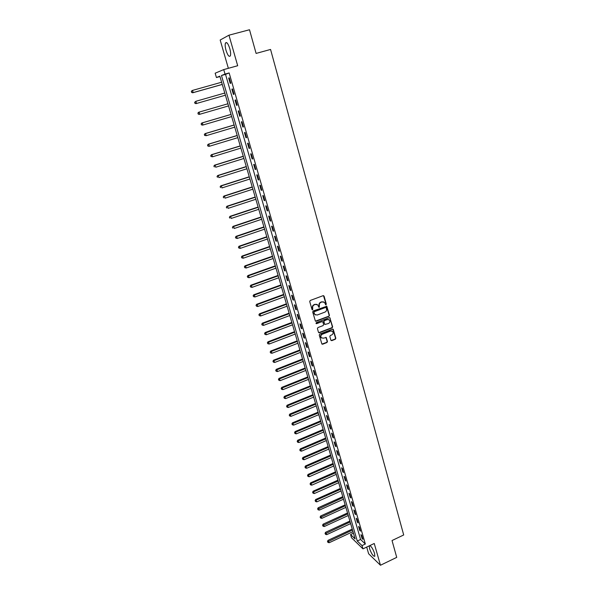 <?xml version="1.0" encoding="UTF-8"?>
<svg xmlns="http://www.w3.org/2000/svg" width="595" height="595" viewBox="0 0 595 595"><rect width="100%" height="100%" fill="white"/><g stroke="black" fill="none" stroke-linecap="round" stroke-linejoin="round"><path stroke-width="0.89" d="M325.956 304.818L326.313 304.105L324.089 296.146L323.167 295.656L310.226 300.475L309.72 301.501L311.988 309.489L312.643 309.824L312.702 308.076C312.427 306.574 312.97 305.48 314.324 304.811L315.402 304.409L317.775 304.908L318.801 307.206L319.314 307.31L319.381 305.57C319.106 304.067 319.649 302.981 320.995 302.312L322.066 301.91L324.409 302.394L325.956 304.818M325.465 304.729L326 303.986L323.479 295.618M312.144 309.735L312.702 308.076M318.823 307.228L319.381 305.57M369.294 545.846L369.577 548.664C371.585 554.079 373.333 556.6 374.813 556.243L374.553 553.417C373.139 549.297 371.578 546.679 369.882 545.563M229.774 48.545C228.078 43.48 226.643 41.65 225.46 43.063C224.94 44.618 225.133 47.065 226.033 50.397C227.721 55.432 229.157 57.246 230.347 55.848C230.86 54.324 230.674 51.884 229.774 48.545M330.88 340.184L331.787 340.637L335.335 339.254L335.833 338.25L333.245 329.295L332.516 329.147L319.768 334.07L319.262 335.082L321.895 344.051L322.646 344.215L326.96 342.527L327.458 341.523L326.246 337.514L323.36 338.191L321.352 337.767C320.467 336.339 320.757 335.171 322.245 334.256L330.634 331.013L332.598 331.415C333.505 332.836 333.222 334.011 331.735 334.94L330.344 335.483L329.838 336.487L330.88 340.184M362.013 545.593L362.957 548.858L351.496 537.716L350.567 534.541L355.118 538.936L219.845 76.16L216.431 77.536L215.159 73.2L223.72 69.593L225.029 74.085L221.466 75.513L357.283 541.034L362.013 545.593L365.345 544.016L229.142 72.94L225.029 74.085M223.72 69.593L237.688 65.725L228.963 35.187L249.506 29.75L256.103 53.416L270.561 49.452L403.7 534.965L392.031 540.535L396.724 557.374L380.465 565.25L374.248 543.488L362.957 548.858M328.946 316.376L329.452 315.365L326.811 306.254L313.201 310.962L312.695 311.981L315.38 321.099L316.131 321.263L328.946 316.376L329.139 315.238L326.41 306.068M318.712 332.679L331.839 327.726L332.345 326.714L329.913 318.013L332.657 326.848L332.151 327.86L319.403 332.784L318.481 332.315L317.418 328.581L317.923 327.57L323.122 325.577L323.62 324.565L322.921 322.081L321.999 321.612L316.577 323.68M330.225 318.139L329.31 317.671L316.28 322.646L316.049 323.568M366.699 547.08L368.625 553.759L380.465 565.25M228.963 35.187L220.18 40.014L228.354 68.306M229.142 72.94L225.527 74.382L360.585 539.479L365.345 544.016M228.673 78.079L230.213 83.397L230.823 83.181L229.276 77.848L228.673 78.079L229.291 77.908M231.871 89.138L233.404 94.412L234.021 94.226L232.489 88.93L231.871 89.138L232.496 88.96M235.055 100.116L236.572 105.352L237.197 105.189L235.672 99.938L235.055 100.116M238.216 111.012L239.726 116.218L240.35 116.085L238.833 110.863L238.216 111.012M241.354 121.841L242.849 127.018L243.481 126.906L241.979 121.722L241.354 121.841M244.463 132.596L245.958 137.735L246.59 137.646L245.103 132.499L244.463 132.596M247.565 143.276L249.037 148.378L249.677 148.319L248.197 143.209L247.565 143.276M250.636 153.889L252.101 158.954L252.749 158.917L251.276 153.845L250.636 153.889M253.686 164.428L255.143 169.456L255.798 169.449L254.34 164.406L253.686 164.428M256.72 174.893L258.171 179.891L258.825 179.906L257.375 174.893L256.72 174.893M259.732 185.29L261.175 190.259L261.83 190.296L260.394 185.32L259.732 185.29M262.73 195.621L264.158 200.552L264.82 200.612L263.392 195.666L262.73 195.621M265.697 205.877L267.118 210.779L267.787 210.861L266.367 205.952L265.697 205.877M268.65 216.067L270.063 220.938L270.74 221.042L269.327 216.163L268.65 216.067M271.588 226.189L272.986 231.024L273.663 231.158L272.265 226.316L271.588 226.189M274.496 236.252L275.894 241.049L276.571 241.206L275.18 236.393L274.496 236.252M277.396 246.241L278.78 251.016L279.464 251.187L278.081 246.404L277.396 246.241M280.267 256.162L281.643 260.908L282.335 261.108L280.959 256.356L280.267 256.162M283.123 266.024L284.492 270.74L285.191 270.956L283.822 266.24L283.123 266.024M285.964 275.827L287.318 280.505L288.025 280.743L286.664 276.058L285.964 275.827M288.783 285.555L290.129 290.211L290.836 290.472L289.49 285.808L288.783 285.555M291.587 295.232L292.926 299.85L293.632 300.133L292.294 295.499L291.587 295.232M294.369 304.841L295.7 309.43L296.414 309.735L295.083 305.131L294.369 304.841M297.136 314.383L298.459 318.942L299.173 319.27L297.85 314.696L297.136 314.383M299.887 323.873L301.196 328.403L301.918 328.745L300.601 324.208L299.887 323.873M302.617 333.297L303.919 337.796L304.647 338.161L303.338 333.654L302.617 333.297M305.332 342.661L306.626 347.138L307.355 347.517L306.053 343.04L305.332 342.661M308.024 351.972L309.318 356.412L310.047 356.814L308.753 352.359L308.024 351.972M310.709 361.217L311.988 365.635L312.725 366.059L311.438 361.626L310.709 361.217M313.372 370.41L314.643 374.798L315.38 375.237L314.108 370.834L313.372 370.41M316.012 379.536L317.276 383.901L318.02 384.363L316.756 379.989L316.012 379.536M318.645 388.617L319.902 392.953L320.646 393.429L319.389 389.078L318.645 388.617M321.255 397.631L322.505 401.945L323.256 402.436L322.007 398.114L321.255 397.631M323.851 406.593L325.093 410.877L325.844 411.39L324.602 407.099L323.851 406.593M326.432 415.503L327.666 419.758L328.425 420.286L327.191 416.024L326.432 415.503M328.998 424.354L330.225 428.586L330.984 429.129L329.756 424.889L328.998 424.354M331.549 433.153L332.769 437.355L333.527 437.92L332.308 433.703L331.549 433.153M334.085 441.892L335.29 446.072L336.056 446.652L334.844 442.464L334.085 441.892M336.599 450.586L337.804 454.736L338.57 455.331L337.365 451.174L336.599 450.586M339.105 459.221L340.295 463.349L341.069 463.959L339.871 459.823L339.105 459.221M341.589 467.804L342.779 471.909L343.553 472.534L342.363 468.429L341.589 467.804M344.059 476.335L345.241 480.418L346.022 481.065L344.84 476.974L344.059 476.335M346.521 484.821L347.696 488.874L348.469 489.536L347.294 485.475L346.521 484.821M348.96 493.248L350.128 497.279L350.909 497.956L349.741 493.917L348.96 493.248M351.392 501.63L352.552 505.631L353.333 506.323L352.173 502.314L351.392 501.63M353.802 509.96L354.955 513.939L355.743 514.645L354.59 510.659L353.802 509.96M356.204 518.238L357.35 522.194L358.138 522.916L356.993 518.952L356.204 518.238M358.584 526.463L359.722 530.398L360.518 531.134L359.38 527.2L358.584 526.463M360.957 534.645L362.087 538.557L362.883 539.308L361.753 535.396L360.957 534.645M353.437 533.194L350.567 534.541M219.957 76.547L216.431 77.536M225.527 74.382L221.466 75.513M360.585 539.479L357.283 541.034M236.572 105.352L237.189 105.174M239.726 116.218L240.335 116.04M242.849 127.018L243.459 126.832M245.958 137.735L246.561 137.549M249.037 148.378L249.647 148.192M252.101 158.954L252.704 158.768M255.143 169.456L255.746 169.27M258.171 179.891L258.766 179.697M261.175 190.259L261.763 190.065M264.158 200.552L264.745 200.359M267.118 210.779L267.705 210.578M270.063 220.938L270.651 220.738M272.986 231.024L273.566 230.83M275.894 241.049L276.474 240.849M278.78 251.016L279.353 250.807M281.643 260.908L282.216 260.707M284.492 270.74L285.065 270.532M287.318 280.505L287.891 280.297M290.129 290.211L290.702 290.003M292.926 299.85L293.491 299.642M295.7 309.43L296.265 309.214M298.459 318.942L299.017 318.734M301.196 328.403L301.762 328.187M303.919 337.796L304.476 337.588M306.626 347.138L307.184 346.922M309.318 356.412L309.869 356.197M311.988 365.635L312.539 365.419M314.643 374.798L315.186 374.575M317.276 383.901L317.827 383.678M319.902 392.953L320.445 392.73M322.505 401.945L323.048 401.722M325.093 410.877L325.636 410.654M327.666 419.758L328.202 419.535M330.225 428.586L330.761 428.355M332.769 437.355L333.297 437.124M335.29 446.072L335.825 445.841M337.804 454.736L338.332 454.506M340.295 463.349L340.823 463.118M342.779 471.909L343.3 471.679M345.241 480.418L345.762 480.18M347.696 488.874L348.216 488.636M350.128 497.279L350.648 497.041M352.552 505.631L353.066 505.4M354.955 513.939L355.468 513.701M357.35 522.194L357.863 521.956M359.722 530.398L360.235 530.16M362.087 538.557L362.593 538.319M323.479 301.851L322.066 301.91M319.076 305.458C318.808 303.948 319.344 302.862 320.69 302.2L321.761 301.799M316.852 304.35L315.402 304.409M312.405 307.957C312.13 306.455 312.673 305.361 314.026 304.7L315.105 304.29M315.454 321.166L328.641 316.25M326.231 307.786L325.591 307.451L314.294 311.713L313.937 312.427L314.822 314.524L317.217 315.03L324.93 312.107C326.268 311.445 326.804 310.359 326.536 308.864L326.231 307.786M315.402 314.948L313.944 313.387L313.989 311.587L325.279 307.332M322.364 321.568L316.28 323.554M328.492 323.509C329.994 322.579 330.277 321.389 329.347 319.954L327.384 319.552L324.424 320.69L323.918 321.702L324.796 324.491L328.492 323.509M328.604 319.508L327.384 319.552M324.863 324.558L323.613 321.568L324.111 320.556L327.079 319.426M329.913 318.013L329.652 317.633M331.884 330.969L330.634 331.013M321.739 338.072L321.047 337.618C320.162 336.197 320.46 335.03 321.94 334.115L330.322 330.872M321.947 344.096L326.655 342.378L327.153 341.374L325.882 337.32M331.103 340.533L335.022 339.113L335.521 338.109L332.873 329.102M221.615 82.229L192.52 90.41L193.182 92.597L192.668 92.79L222.262 84.445M191.768 92.299L191.501 91.422L191.56 92.374L193.182 92.597L222.247 84.401M191.3 91.504L192.007 90.611L191.501 91.422M192.668 92.79L191.56 92.374M195.948 103.642L225.408 95.207L195.948 103.642L194.855 103.247L194.796 102.31L194.855 103.247M224.776 93.043L195.814 101.306L196.469 103.478L195.056 103.18M194.587 102.377L195.814 101.306L194.796 102.31M198.068 113.124L198.328 113.987L198.068 113.124L199.08 112.128L227.915 103.775L198.559 112.277L199.08 112.128L199.734 114.285L228.539 105.917M198.328 113.987L199.206 114.426L198.12 114.039M197.86 113.184L198.559 112.277M231.024 114.411L201.802 122.994L202.33 122.875L202.977 125.017L231.656 116.568M231.031 114.441L202.33 122.875L201.11 123.909L201.579 124.719L201.318 123.864M201.579 124.719L202.449 125.129L201.363 124.764M201.11 123.909L201.802 122.994M234.11 124.98L205.022 133.644L205.558 133.555L206.197 135.682L234.742 127.152M234.133 125.039L205.558 133.555L204.33 134.567L204.806 135.377L204.546 134.53M204.806 135.377L206.197 135.682L204.591 135.415M204.33 134.567L205.022 133.644M237.182 135.474L208.22 144.228L208.763 144.154L209.395 146.266L237.814 137.661M237.204 135.563L208.763 144.154L207.536 145.15L208.005 145.968L207.752 145.121M208.005 145.968L208.86 146.333L207.789 145.991M207.536 145.15L208.22 144.228M240.231 145.901L211.396 154.73L211.946 154.685L212.579 156.79L240.871 148.096M240.261 146.013L211.946 154.685L210.719 155.667L211.188 156.485L210.935 155.645M211.188 156.485L212.579 156.79L210.972 156.5M210.719 155.667L211.396 154.73M243.258 156.262L214.55 165.172L215.107 165.15L215.732 167.232L243.898 158.463M243.296 156.396L215.107 165.15L213.88 166.109L214.349 166.935L214.096 166.102M213.88 166.109L214.55 165.172M246.263 166.548L217.688 175.54L218.246 175.54L218.871 177.615L246.91 168.772M246.315 166.712L218.246 175.54L217.019 176.484L217.495 177.31L217.242 176.484M217.019 176.484L217.688 175.54M249.253 176.775L220.804 185.841L221.362 185.863L221.987 187.923L249.907 179.006M249.305 176.96L221.362 185.863L220.135 186.785L220.611 187.626L220.366 186.8M220.135 186.785L220.804 185.841M252.221 186.927L223.899 196.067L224.464 196.119L225.081 198.165L252.875 189.173M252.28 187.142L224.464 196.119L223.237 197.027L223.713 197.867L223.46 197.049M223.237 197.027L223.899 196.067M255.173 197.019L226.97 206.234L227.543 206.309L228.153 208.339L255.828 199.273M255.24 197.257L227.543 206.309L226.316 207.194L226.792 208.034L226.546 207.224M226.316 207.194L226.97 206.234M258.104 207.045L230.02 216.335L230.6 216.431L231.21 218.447L258.766 209.306M258.178 207.305L230.6 216.431L229.373 217.301L229.849 218.142L229.603 217.339M229.373 217.301L230.02 216.335M261.012 217.004L233.054 226.36L233.642 226.487L234.244 228.487L261.674 219.272M261.093 217.287L233.642 226.487L232.407 227.335L232.883 228.183L232.645 227.387M232.407 227.335L233.054 226.36M263.905 226.896L236.066 236.327L236.654 236.475L237.256 238.461L264.574 229.179M263.994 227.208L236.654 236.475L235.427 237.308L235.903 238.156L235.665 237.368M237.256 238.461L235.903 238.156M235.427 237.308L236.066 236.327M266.776 236.728L239.064 246.233L239.659 246.397L240.254 248.375L267.453 239.019M266.872 237.055L239.659 246.397L238.424 247.215L238.9 248.07L238.662 247.282M240.254 248.375L238.9 248.07M238.424 247.215L239.064 246.233M269.632 246.494L242.039 256.066L242.634 256.252L243.229 258.215L270.308 248.799M269.736 246.851L242.634 256.252L241.406 257.055L241.882 257.918L241.644 257.129M243.229 258.215L241.882 257.918M241.406 257.055L242.039 256.066M272.473 256.2L244.991 265.839L245.594 266.047L246.181 268.003L273.15 258.52M272.584 256.579L245.594 266.047L244.367 266.835L244.843 267.698L244.605 266.917M246.181 268.003L244.843 267.698M244.367 266.835L244.991 265.839M275.292 265.846L247.929 275.552L248.532 275.783L249.119 277.716L275.968 268.166M275.403 266.248L248.532 275.783L247.304 276.549L247.78 277.419L247.55 276.638M249.119 277.716L247.78 277.419M247.304 276.549L247.929 275.552M278.088 275.433L250.845 285.198L251.454 285.451L252.042 287.378L278.772 277.761M278.215 275.849L251.454 285.451L250.227 286.202L250.703 287.073L250.473 286.307M252.042 287.378L250.703 287.073M250.227 286.202L250.845 285.198M280.877 284.953L253.745 294.785L254.363 295.061L254.935 296.972L281.561 287.296M281.004 285.392L254.363 295.061L253.128 295.797L253.611 296.667L253.373 295.901M254.935 296.972L253.611 296.667M253.128 295.797L253.745 294.785M283.644 294.413L256.624 304.313L257.241 304.603L257.821 306.507L284.328 296.764M283.778 294.875L257.241 304.603L256.014 305.324L256.49 306.202L256.267 305.443M257.821 306.507L256.49 306.202M256.014 305.324L256.624 304.313M286.388 303.814L259.487 313.781L260.112 314.086L260.684 315.975L287.08 306.18M286.53 304.298L260.112 314.086L258.885 314.792L259.361 315.677L259.13 314.919M260.684 315.975L259.361 315.677M258.885 314.792L259.487 313.781M289.118 313.156L262.328 323.182L262.96 323.516L263.526 325.391L289.81 315.529M289.267 313.662L262.96 323.516L261.733 324.201L262.209 325.086L261.978 324.334M263.526 325.391L262.209 325.086M261.733 324.201L262.328 323.182M291.833 322.445L265.154 332.531L265.787 332.88L266.352 334.747L292.532 324.825M291.989 322.966L265.787 332.88L264.559 333.557L265.035 334.442L264.812 333.691M266.352 334.747L265.035 334.442M264.559 333.557L265.154 332.531M294.532 331.668L267.966 341.813L268.598 342.185L269.163 344.036L295.232 334.055M294.689 332.218L268.598 342.185L267.371 342.846L267.847 343.732L267.624 342.995M269.163 344.036L267.847 343.732M267.371 342.846L267.966 341.813M297.21 340.838L270.755 351.043L271.394 351.429L271.952 353.274L297.909 343.233M297.381 341.404L271.394 351.429L270.167 352.076L270.643 352.969L270.42 352.233M271.952 353.274L270.643 352.969M270.167 352.076L270.755 351.043M299.873 349.957L273.529 360.213L274.726 362.452L300.579 352.359M300.044 350.537L274.169 360.622L272.941 361.254L273.425 362.147L273.202 361.418M274.726 362.452L273.425 362.147M272.941 361.254L273.529 360.213M302.52 359.008L276.281 369.331L276.935 369.755L277.478 371.57L303.227 361.425M302.699 359.618L276.935 369.755L275.701 370.373L276.184 371.265L275.961 370.544M277.478 371.57L276.184 371.265M275.701 370.373L276.281 369.331M305.153 368.015L279.018 378.383L280.223 380.636L305.86 370.432M305.339 368.632L279.672 378.829L278.445 379.432L278.929 380.331L278.705 379.61M280.223 380.636L278.929 380.331M278.445 379.432L279.018 378.383M307.771 376.955L281.74 387.39L282.945 389.643L308.478 379.387M307.957 377.602L282.402 387.851L281.167 388.438L281.651 389.338L281.435 388.624M282.945 389.643L281.651 389.338M281.167 388.438L281.74 387.39M310.367 385.85L284.447 396.329L285.645 398.598L311.081 388.282M310.56 386.512L285.109 396.813L283.882 397.386L284.358 398.293L284.142 397.579M285.645 398.598L284.358 398.293M283.882 397.386L284.447 396.329M312.955 394.686L287.132 405.225L288.337 407.493L313.669 397.125M313.149 395.363L287.801 405.716L286.574 406.281L287.05 407.188L286.835 406.482M288.337 407.493L287.05 407.188M286.574 406.281L287.132 405.225M315.521 403.47L289.81 414.061L291.007 416.336L316.235 405.916M315.722 404.169L289.244 415.117L289.728 416.031L289.512 415.325M291.007 416.336L289.728 416.031M289.244 415.117L289.81 414.061M318.072 412.194L292.465 422.837L293.662 425.12L318.794 414.656M318.28 412.915L291.907 423.908L292.383 424.815L292.175 424.116M293.662 425.12L292.383 424.815M291.907 423.908L292.465 422.837M320.608 420.873L295.098 431.568L296.303 433.859L321.33 423.343M320.824 421.61L294.547 432.639L295.031 433.554L294.815 432.855M296.303 433.859L295.031 433.554M294.547 432.639L295.098 431.568M323.13 429.501L297.723 440.24L298.928 442.539L323.851 431.97M323.345 430.252L297.173 441.312L297.656 442.234L297.448 441.542M298.928 442.539L297.656 442.234M297.173 441.312L297.723 440.24M325.636 438.069L300.334 448.861L301.531 451.166L326.358 440.553M325.859 438.842L299.783 449.939L300.267 450.861L300.058 450.17M301.531 451.166L300.267 450.861M299.783 449.939L300.334 448.861M328.128 446.592L302.922 457.436L304.127 459.742L328.857 449.076M328.358 447.38L302.379 458.514L302.862 459.437L302.654 458.752M304.127 459.742L302.862 459.437M302.379 458.514L302.922 457.436M330.604 455.063L305.495 465.952L306.7 468.265L331.333 457.555M330.835 455.867L304.96 467.038L305.443 467.96L305.235 467.283M306.7 468.265L305.443 467.96M304.96 467.038L305.495 465.952M333.066 463.483L308.061 474.416L309.259 476.736L333.795 465.982M333.304 464.301L307.526 475.509L308.002 476.431L307.801 475.755M309.259 476.736L308.002 476.431M307.526 475.509L308.061 474.416M335.513 471.857L310.605 482.835L311.802 485.163L336.242 474.364M335.751 472.69L310.069 483.928L310.553 484.858L310.352 484.181M311.802 485.163L310.553 484.858M310.069 483.928L310.605 482.835M337.945 480.172L313.134 491.202L314.339 493.53L338.674 482.686M338.191 481.028L312.606 492.296L313.089 493.225L312.888 492.563M314.339 493.53L313.089 493.225M312.606 492.296L313.134 491.202M340.362 488.443L315.647 499.517L316.852 501.853L341.099 490.964M340.615 489.313L315.127 500.611L315.603 501.548L315.402 500.886M316.852 501.853L315.603 501.548M315.127 500.611L315.647 499.517M342.765 496.669L318.147 507.788L319.351 510.123L343.501 499.198M343.025 497.554L317.909 509.164L317.626 508.881L318.109 509.818L317.909 509.164M319.351 510.123L318.109 509.818M317.626 508.881L318.147 507.788M345.152 504.843L320.631 516.006L321.836 518.349L345.896 507.371M345.42 505.743L320.4 517.39L320.117 517.107L320.593 518.044L320.4 517.39M321.836 518.349L320.593 518.044M320.117 517.107L320.631 516.006M347.532 512.972L323.1 524.173L324.305 526.523L348.268 515.508M347.8 513.887L322.869 525.563L322.587 525.281L323.07 526.218L322.869 525.563M324.305 526.523L323.07 526.218M322.587 525.281L323.1 524.173M349.89 521.049L325.554 532.294L326.759 534.652L350.634 523.593M350.165 521.979L325.331 533.7L325.049 533.403L325.532 534.347L325.331 533.7M326.759 534.652L325.532 534.347M325.049 533.403L325.554 532.294M352.24 529.081L328.001 540.364L329.199 542.729L352.984 531.632M352.515 530.026L327.778 541.777L327.495 541.48L327.971 542.424L327.778 541.777M329.199 542.729L327.971 542.424M327.495 541.48L328.001 540.364M225.46 43.063L226.799 42.706"/></g></svg>
